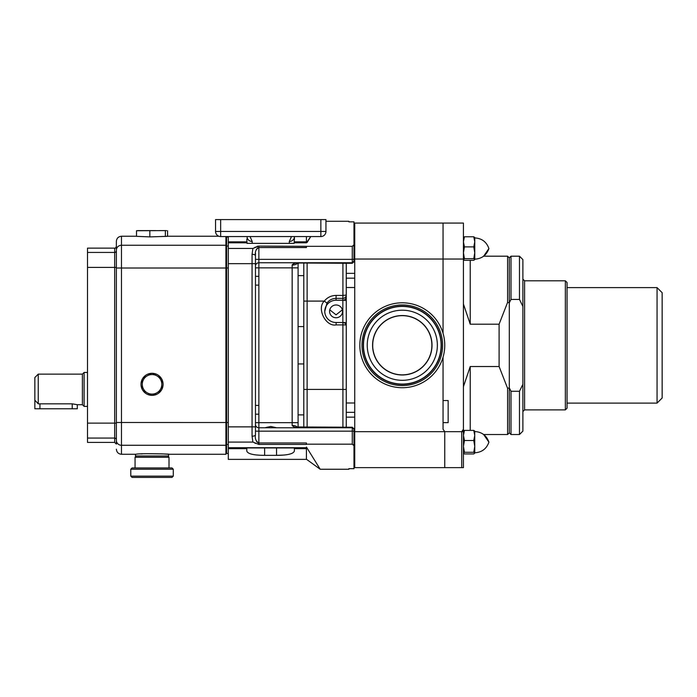 <?xml version="1.0" encoding="UTF-8"?>
<svg xmlns="http://www.w3.org/2000/svg" width="697" height="697" viewBox="0 0 697 697"><rect width="100%" height="100%" fill="white"/><g stroke="black" fill="none" stroke-linecap="round" stroke-linejoin="round"><path stroke-width="1.05" d="M215.556 231.465L215.556 219.581L325.952 219.581L325.952 231.465A5.097 5.097 0 0 1 320.855 236.562L220.653 236.562A5.097 5.097 0 0 1 215.556 231.465L325.952 231.465A5.097 5.097 0 0 1 320.855 236.562L320.855 219.581M294.404 236.562L294.404 239.576M289.307 243.358L289.307 241.441A5.097 4.539 0 0 0 294.404 236.902L294.195 243.358L246.982 243.358L246.982 242.791L228.294 242.791L228.294 236.562M247.104 236.562L247.104 236.902A5.097 4.539 180 0 0 252.201 241.441L252.201 243.358M306.419 236.562L306.419 242.791L294.195 242.791M247.104 238.54L246.808 239.428L247.104 238.54M246.982 242.791L246.808 239.428M283.452 455.08L276.535 455.359C287.486 455.289 293.428 453.869 294.361 451.09L294.361 448.668L306.419 448.668L306.419 459.375L228.294 459.375L228.294 242.791M252.889 442.081L258.866 444.442L258.866 442.978C255.956 441.436 254.823 438.727 255.468 434.832A3.398 1.385 0 0 1 252.07 436.217L252.889 442.081L228.294 442.081M228.294 447.727L306.419 447.727L306.419 447.021L320.193 469.247L348.883 469.247L348.883 468.672L353.98 468.672L353.98 429.465L352.281 427.235L297.035 426.956L297.636 427.488M294.361 448.668L294.361 447.927L246.808 447.927L246.808 451.09C247.731 453.869 253.673 455.289 264.642 455.359L276.535 455.359L276.535 447.927M306.419 448.668L306.419 447.727M228.294 248.446L252.889 248.446L252.07 254.309A3.398 1.385 0 0 1 255.468 255.694C254.814 251.809 255.947 249.09 258.866 247.548L258.866 259.354L352.281 259.354L352.281 246.329L306.419 246.329L306.419 247.548L258.866 247.548L258.866 246.085L252.889 248.446M306.419 459.236L320.193 469.247M307.055 242.512L310.792 236.562L306.419 242.791M253.708 248.202L255.546 247.043M256.949 246.389L258.117 246.128M257.733 247.818L256.2 249.674M255.538 253.185L255.468 255.285M255.503 443.458L254.501 442.804M256.679 441.75L258.221 442.891M258.866 444.442L306.419 444.442L306.419 442.978L258.866 442.978L258.866 431.164L352.281 431.164L352.281 427.766L258.866 427.766A3.398 3.398 0 0 1 255.468 424.368A3.398 3.398 0 0 0 258.866 427.766L258.866 431.164L255.468 431.164L255.468 434.832L255.468 255.694L255.468 263.658L252.07 263.658L252.07 254.309M353.98 431.164L352.281 431.164L352.281 444.189L306.419 444.189M306.419 246.329L258.866 246.085M325.952 221.28L348.883 221.28L348.883 221.846L353.98 221.846L353.98 244.821L352.281 246.329M353.98 244.821L353.98 261.053L352.281 262.752L352.281 259.354L353.98 259.354M352.281 444.189L353.98 445.697M267.369 427.122L266.019 427.549M265.993 427.557L264.973 427.766M295.206 427.261L297.262 427.461M294.186 263.466L292.252 264.651M264.869 427.766L270.758 426.468L276.639 427.766M353.98 429.143L352.281 427.522L299.457 427.522C296.129 427.906 293.698 427.217 292.156 425.44A5.942 3.224 0 0 1 297.288 427.034M255.468 255.694L255.468 259.354L258.866 259.354L258.866 262.752A3.398 3.398 0 0 0 255.468 266.149A3.398 3.398 0 0 1 258.866 262.752L352.281 262.752L352.281 263.292L299.457 263.004L352.281 263.004L353.98 261.384M258.866 262.752L258.866 267.848L292.156 267.848L292.156 265.087C293.698 263.309 296.129 262.612 299.457 263.004M255.468 276.334L258.866 276.334L258.866 427.766M228.294 267.988L226.595 267.988L226.595 453.468L225.915 453.468M225.915 268.005L226.595 268.005L226.595 237.05L228.294 237.05M255.468 414.192L258.866 414.192M255.468 405.41L258.866 405.41M255.468 285.117L258.866 285.117M298.595 263.309L298.098 263.353L298.098 427.165M292.156 265.087A5.942 3.224 0 0 0 297.288 263.483L297.14 263.527M225.915 268.023L116.373 268.023L116.373 241.336C116.678 238.243 118.377 236.544 121.47 236.239L121.47 422.495L116.373 422.495L116.373 268.023L116.373 440.391A5.097 4.879 0 0 0 121.47 445.27L121.47 454.278L135.479 454.278L135.479 455.977L168.596 455.977L168.596 454.278L225.915 454.278L225.915 236.562M135.479 454.278L136.011 454.244C140.35 453.094 174.398 454.156 168.073 454.244L163.751 453.956M161.931 453.869L146.492 453.703M145.551 453.73L144.54 453.764M142.789 453.834L140.899 453.93M116.373 422.495L116.373 423.123L114.674 423.123L114.674 248.132C115.092 248.559 115.658 247.993 116.373 246.433L116.373 250.781A1.699 1.664 0 0 1 114.674 252.445L87.5 252.445L87.5 248.132L114.674 248.132M116.373 241.336L116.373 250.136A5.097 4.879 180 0 1 121.47 245.257L225.915 245.257M161.809 389.475A11.039 11.039 0 0 0 161.809 379.177L161.809 389.475A11.039 11.039 0 0 1 161.382 390.207L156.921 392.786A9.767 9.767 0 0 0 156.921 375.866A9.767 9.767 0 0 0 142.275 384.326A9.767 9.767 0 0 0 147.154 392.786L142.702 390.207A11.039 11.039 0 0 0 151.615 395.356L147.154 392.786A9.767 9.767 0 0 0 156.921 392.786L152.46 395.356A11.039 11.039 0 0 0 161.382 390.207M154.751 394.032L152.46 395.356A11.039 11.039 0 0 1 151.615 395.356L147.154 392.786M142.702 390.207A11.039 11.039 0 0 1 142.275 389.475L142.275 379.177A11.039 11.039 0 0 0 142.275 389.475L142.275 379.177A11.039 11.039 0 0 1 142.702 378.445L151.615 373.296A11.039 11.039 0 0 1 152.46 373.296L161.382 378.445A11.039 11.039 0 0 1 161.809 379.177L161.809 389.335M151.615 373.296A11.039 11.039 0 0 0 142.702 378.445L147.154 375.866M161.382 378.445A11.039 11.039 0 0 0 152.46 373.296L161.26 378.375M116.373 439.737L116.373 444.094L116.373 439.737A1.699 1.664 180 0 0 114.674 438.073L114.674 423.123L87.5 423.123L87.5 252.445M87.5 438.073L114.674 438.073L114.674 442.395L87.5 442.395L87.5 423.123M38.248 374.132L38.248 403.833L34.85 400.165L34.85 377.53L38.248 374.132L82.403 374.132L84.102 372.451L84.102 406.386L87.5 406.386M82.403 374.132L82.403 404.704L84.102 406.386M38.248 403.833L72.218 403.833L77.306 404.704L77.306 408.782L34.85 408.782L34.85 400.165M167.576 236.335L149.838 236.893L136.507 236.335L136.507 230.733L166.47 230.602M138.703 230.733L143.173 230.602M155.745 230.602L137.605 230.602M159.465 230.602L166.208 230.602M165.686 230.646L159.378 230.602M148.339 230.602L144.697 230.602M149.838 236.893L149.838 230.733M165.372 236.492L165.372 230.733M167.576 236.239L167.576 230.733M354.738 428.481L353.98 428.481L353.98 429.465M354.738 262.037L353.98 262.037L353.98 261.053M303.787 427.235L303.787 263.292M307.124 263.292L307.124 301.095L324.297 301.095C327.355 297.392 331.293 295.502 336.12 295.415L342.915 295.432L342.915 263.292M346.252 427.235L346.252 273.355L346.252 278.173L354.738 278.173L346.252 278.173L346.252 287.512L354.738 287.512M354.738 273.355L346.252 273.355L346.252 263.292M354.738 431.67L463.435 431.67L463.435 467.635L354.738 467.635L354.738 223.075L443.057 223.075L443.057 259.04L463.435 259.04L463.435 223.075L463.435 259.04L443.057 259.04L443.057 333.375M443.057 422.635L443.057 400.548L448.154 400.548L448.154 422.635L443.057 422.635M354.738 259.04L443.057 259.04M346.252 325.839A3.398 3.346 180 0 0 342.854 322.493L342.854 300.241L336.059 300.241A11.291 11.126 180 0 0 324.767 311.367A11.291 11.126 180 0 0 336.059 322.493L342.854 322.493A3.398 0.584 180 0 1 346.252 323.077M336.059 300.241L336.059 298.351C332.26 298.473 329.237 300.05 326.971 303.082L324.767 311.367M336.059 304.981A6.482 6.386 180 0 0 329.576 311.367A6.482 6.386 180 0 0 336.059 317.754A6.482 6.386 180 0 0 342.541 311.367A6.482 6.386 180 0 0 336.059 304.981M329.768 309.834L336.059 314.835L342.349 309.834M303.787 301.095L307.124 301.095L307.124 389.414L342.915 389.414L342.898 322.493M346.252 300.834A3.398 0.584 180 0 0 342.854 300.241L342.854 298.377A3.398 3.346 180 0 0 346.252 295.031L342.915 295.432L342.854 298.377L336.059 298.351L336.12 295.415M346.113 324.924L336.12 324.907C325.699 326.98 316.438 308.335 324.297 301.095L326.971 303.082M463.435 431.67L463.435 259.04L463.435 304.058L470.231 324.192L499.104 324.192L507.599 302.376L507.599 256.191L483.64 256.191L488.911 248.55C486.541 241.876 481.827 238.339 474.762 237.93C481.827 238.339 486.541 241.876 488.911 248.55C486.541 255.215 481.827 258.753 474.762 259.162M463.435 259.493L464.429 260.321L473.777 260.321L474.762 259.493L473.777 258.665L474.762 252.776L473.777 246.886L464.429 246.886L463.435 252.776L464.429 258.665L463.435 259.589M473.777 258.665L464.429 258.665M473.777 246.886L474.762 241.833L473.777 236.771L464.429 236.771L463.435 241.833L464.429 246.886M474.762 259.493L474.762 237.503M473.777 236.771L474.762 237.599L473.777 236.771M463.435 237.599L464.429 236.771L463.435 237.599M463.435 453.111L464.429 453.939L473.777 453.939L474.762 453.111L473.777 452.283L474.762 446.394L473.777 440.504L464.429 440.504L463.435 446.394L464.429 452.283L463.435 453.207M473.777 452.283L464.429 452.283M473.777 440.504L474.762 435.442L473.777 430.389L464.429 430.389L463.435 435.442L464.429 440.504M474.762 453.111L474.709 431.025M473.777 430.389L474.762 431.216M463.435 431.216L464.429 430.389M353.98 243.48L354.738 243.48M354.738 447.038L353.98 447.038M169.014 467.931L169.014 457.276L135.061 457.276L136.359 455.977M156.302 467.931L171.993 467.931L173.283 469.22L130.792 469.22L132.09 467.931L156.302 467.931M173.283 476.129L171.993 477.419L132.09 477.419L130.792 476.129L173.283 476.129L173.283 469.22M402.3 315.663A29.596 29.596 0 0 0 372.703 345.259A29.596 29.596 0 0 0 402.3 374.855A29.596 29.596 0 0 0 431.887 345.259A29.596 29.596 0 0 0 402.3 315.663M432.018 345.259A29.718 29.718 0 0 0 402.3 315.541A29.718 29.718 0 0 0 372.573 345.259A29.718 29.718 0 0 0 402.3 374.986A29.718 29.718 0 0 0 432.018 345.259M367.241 345.259A35.059 35.059 0 0 1 402.3 310.2A35.059 35.059 0 0 1 437.359 345.259A35.059 35.059 0 0 1 402.3 380.318A35.059 35.059 0 0 1 367.241 345.259M363.477 345.259A38.823 38.823 0 0 1 402.3 306.436A38.823 38.823 0 0 1 441.114 345.259A38.823 38.823 0 0 1 402.3 384.082A38.823 38.823 0 0 1 363.477 345.259M444.756 345.259A42.456 42.456 0 0 1 402.3 387.724A42.456 42.456 0 0 1 359.835 345.259A42.456 42.456 0 0 1 402.3 302.803A42.456 42.456 0 0 1 444.756 345.259M657.053 287.608L662.15 292.705L662.15 398.004L657.053 403.101L657.053 287.608L567.044 287.608M565.345 280.813L567.044 282.512L567.044 408.198L565.345 409.897L565.345 280.813L524.58 280.813L524.58 409.897L522.881 411.596M519.483 256.191L510.997 256.191L510.997 299.431L519.483 299.431L522.881 306.427L519.483 299.431L519.483 256.191L522.881 259.589L522.881 431.121L519.483 434.519L519.483 391.278L510.997 391.278L510.997 434.519L519.483 434.519M507.599 256.191L509.298 257.89L509.298 432.82L507.599 434.519L507.599 388.334L499.104 366.517L470.231 366.517L463.435 386.652L463.435 429.247L461.736 431.67L444.756 431.67L444.756 467.635L461.736 467.635L461.736 431.67M499.104 366.517L499.104 324.192M443.057 357.152L443.057 429.247L444.756 431.67M470.231 366.517L470.231 430.389M470.231 260.321L470.231 324.192M510.997 299.431L509.298 302.82L507.599 302.376M507.599 388.334L509.298 387.889L510.997 391.278M519.483 391.278L522.881 384.282M220.653 219.581L220.653 236.562M250.014 236.562L252.201 241.441M289.307 241.441L291.494 236.562M294.361 241.859L306.419 241.859M228.294 241.859L246.808 241.859M252.07 436.217L252.07 263.658L228.294 263.658M228.294 426.869L255.468 426.869M228.294 448.668L246.808 448.668M353.98 245.841L352.926 245.841M352.926 444.677L353.98 444.677M255.468 422.678L292.156 422.678L292.156 267.848L298.098 267.848M292.156 425.44L292.156 422.678L298.098 422.678M255.468 267.848L258.866 267.848L258.866 276.334M228.294 444.494L226.595 444.494M228.294 422.539L226.595 422.539M228.294 246.032L225.915 246.05M264.642 455.359L264.642 447.927M226.595 422.513L121.47 422.495L121.47 445.27L225.915 445.27M226.595 444.468L225.915 444.468M87.5 267.404L116.373 267.404M72.218 403.833L72.218 408.782M39.947 403.833L39.947 408.782M342.915 322.493L342.915 323.765M303.787 389.414L307.124 389.414L307.124 427.235M342.915 427.235L342.915 389.414L346.252 389.414M346.252 417.163L354.738 417.163M346.252 412.345L354.738 412.345L346.252 412.345M346.252 402.997L354.738 402.997M342.854 300.241A3.398 3.346 180 0 0 346.252 296.896M336.12 324.907L336.111 322.493M363.233 345.259A39.058 39.058 0 0 1 402.3 306.201A39.058 39.058 0 0 1 441.358 345.259A39.058 39.058 0 0 1 402.3 384.326A39.058 39.058 0 0 1 363.233 345.259M442.612 345.259A40.313 40.313 0 0 1 402.3 385.572A40.313 40.313 0 0 1 361.987 345.259A40.313 40.313 0 0 1 402.3 304.946A40.313 40.313 0 0 1 442.612 345.259M228.294 453.468L226.595 453.468M298.098 414.898L303.787 414.898M298.098 326.579L303.787 326.579M297.636 263.039L297.035 263.562L298.612 263.309M353.98 261.593L352.281 263.292M353.98 428.934L352.281 427.235M226.595 237.093L225.915 237.093M121.47 454.278C118.377 453.982 116.678 452.283 116.373 449.182M114.674 442.395L116.373 444.094M77.306 404.704L82.403 404.704M84.102 372.451L87.5 372.451M121.47 236.239L136.507 236.239M166.722 236.239L218.867 236.239M298.098 275.629L303.787 275.629M298.098 363.947L303.787 363.947M342.854 322.493C344.919 322.694 346.052 323.826 346.252 325.891M443.057 223.075L463.435 223.075L443.057 223.075M474.762 431.548C481.827 431.957 486.541 435.494 488.911 442.159C486.541 448.833 481.827 452.37 474.762 452.78C481.827 452.37 486.541 448.833 488.911 442.159L483.64 434.519L507.599 434.519M353.98 223.824L354.738 223.824M354.738 466.694L353.98 466.694M135.061 467.931L135.061 457.276M130.792 476.129L130.792 469.22M167.716 455.977L169.014 457.276M657.053 403.101L567.044 403.101M524.58 280.813L522.881 279.114M565.345 409.897L524.58 409.897M509.298 257.89L510.997 256.191M509.298 432.82L510.997 434.519"/></g></svg>
